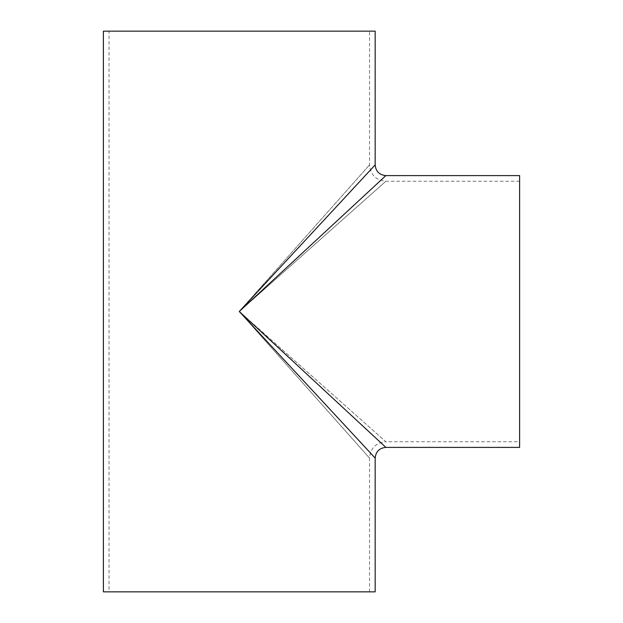 <?xml version="1.0" encoding="UTF-8"?>
<svg xmlns="http://www.w3.org/2000/svg" width="623" height="623" viewBox="0 0 623 623"><rect width="100%" height="100%" fill="white"/><g stroke="black" fill="none" stroke-linecap="round" stroke-linejoin="round"><path stroke-width="0.47" stroke-dasharray="3.12 2.34" d="M519.621 441.754L519.621 181.246L519.621 441.754L385.871 441.754L239.271 311.5L385.871 181.246L239.271 311.5L369.525 458.092L239.271 311.5L375.171 458.092M519.621 181.246L385.871 181.246C375.942 180.281 370.49 174.829 369.525 164.908L369.525 31.15L109.025 31.15L369.525 31.15M109.025 591.85L369.525 591.85L109.025 591.85L109.025 31.15M375.171 164.908L239.271 311.5L369.525 164.908L239.271 311.5L385.871 175.608M369.525 591.85L369.525 458.092C370.49 448.171 375.942 442.719 385.871 441.754L239.271 311.5L385.871 447.392M103.379 591.85L375.171 591.85M103.379 31.15L375.171 31.15M519.621 447.392L519.621 175.608"/><path stroke-width="0.93" d="M385.871 175.608C379.368 174.97 375.801 171.403 375.171 164.908L239.271 311.5L385.871 175.608L519.621 175.608L519.621 447.392L385.871 447.392C379.368 448.03 375.801 451.597 375.171 458.092L239.271 311.5L385.871 447.392M375.171 458.092L375.171 591.85L103.379 591.85L103.379 31.15L375.171 31.15L375.171 164.908"/></g></svg>
